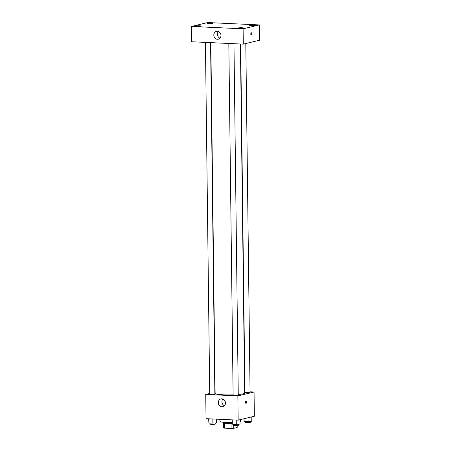 <?xml version="1.0" encoding="UTF-8"?>
<svg xmlns="http://www.w3.org/2000/svg" width="451" height="451" viewBox="0 0 451 451"><rect width="100%" height="100%" fill="white"/><g stroke="black" fill="none" stroke-linecap="round" stroke-linejoin="round"><path stroke-width="0.68" d="M231.019 423.365L231.081 428.45L224.35 428.14A6.9 0.795 -0.7 0 1 223.459 427.841L223.397 422.841M237.153 425.417L237.175 427.497L233.781 428.315A6.9 0.795 -0.7 0 1 231.081 428.45M233.742 425.316L233.781 428.315M232.068 423.331A7.064 0.812 179.3 0 1 223.189 422.649L223.183 422.232M224.288 423.072L224.35 428.14M239.988 421.544A10.277 1.184 -0.7 0 0 240.518 421.161L240.496 419.582M219.936 419.306L219.964 421.414A10.277 1.184 -0.7 0 0 232.056 422.429M250.063 391.823L254.054 392.004L254.353 416.25L238.151 420.146L206.034 418.669L205.735 394.422L209.715 393.464M238.252 394.518A14.776 1.703 -0.7 0 0 243.089 393.819A14.776 1.703 -0.7 0 0 244.673 393.035L240.406 44.006M210.837 42.642L215.121 393.396A14.776 1.703 -0.7 0 0 233.116 394.834M254.054 392.004L237.852 395.899L205.735 394.422M205.43 42.394L209.726 394.123A2.571 0.299 -0.7 0 0 211.699 394.388A2.571 0.299 -0.7 0 0 214.591 394.197A2.571 0.299 -0.7 0 0 214.862 394.061L210.572 42.631M240.676 44.018L244.927 392.364A2.571 0.299 -0.7 0 0 246.906 392.629A2.571 0.299 -0.7 0 0 249.792 392.438A2.571 0.299 -0.7 0 0 250.068 392.302L245.806 43.533M233.968 43.708L238.263 395.138A2.571 0.299 179.3 0 1 235.698 395.465A2.571 0.299 179.3 0 1 233.122 395.206L228.826 43.471M237.852 395.899L238.151 420.146M225.472 402.985A4.014 3.557 76.5 0 1 222.828 406.723A4.014 3.557 76.5 0 1 218.431 403.651A4.014 3.557 76.5 0 1 220.951 398.915A4.014 3.557 76.5 0 1 225.472 402.985M246.043 401.131A1.122 0.502 -87.4 0 1 246.105 401.125A1.122 0.502 -87.4 0 1 246.562 402.269A1.122 0.502 -87.4 0 1 246.004 403.369A1.122 0.502 -87.4 0 1 245.547 402.298A1.122 0.502 -87.4 0 1 246.043 401.131M246.105 401.125A1.122 0.502 -87.4 0 1 246.556 402.269A1.122 0.502 -87.4 0 1 246.004 403.369M224.497 405.714A4.014 3.557 76.5 0 1 222.895 399.056M259.5 40.24L243.298 44.136L191.686 41.757L191.5 26.446L207.702 22.55L259.314 24.929L259.5 40.24M259.314 24.929L243.112 28.825L243.298 44.136M251.286 32.776A1.122 0.502 -87.4 0 1 251.348 32.771A1.122 0.502 -87.4 0 1 251.805 33.921A1.122 0.502 -87.4 0 1 251.246 35.02A1.122 0.502 -87.4 0 1 250.79 33.943A1.122 0.502 -87.4 0 1 251.286 32.776M243.112 28.825L191.5 26.446M217.348 31.305A4.014 3.557 76.5 0 1 220.945 34.958A4.014 3.557 76.5 0 1 218.335 39.198A4.014 3.557 76.5 0 1 213.937 36.125A4.014 3.557 76.5 0 1 216.457 31.39A4.014 3.557 76.5 0 1 217.348 31.305M196.98 26.44A2.892 0.333 -0.7 0 0 200.87 26.248A2.892 0.333 -0.7 0 0 201.18 26.096A2.892 0.333 -0.7 0 0 198.282 25.797A2.892 0.333 -0.7 0 0 195.39 26.164A2.892 0.333 -0.7 0 0 196.98 26.44M239.419 28.396A2.892 0.333 -0.7 0 0 243.303 28.204A2.892 0.333 -0.7 0 0 243.613 28.047A2.892 0.333 -0.7 0 0 240.716 27.753A2.892 0.333 -0.7 0 0 237.829 28.12A2.892 0.333 -0.7 0 0 239.419 28.396M251.224 25.56A2.892 0.333 -0.7 0 0 255.114 25.363A2.892 0.333 -0.7 0 0 255.424 25.211A2.892 0.333 -0.7 0 0 252.526 24.912A2.892 0.333 -0.7 0 0 249.634 25.284A2.892 0.333 -0.7 0 0 251.224 25.56M208.79 23.604A2.892 0.333 -0.7 0 0 212.675 23.407A2.892 0.333 -0.7 0 0 212.985 23.255A2.892 0.333 -0.7 0 0 210.087 22.956A2.892 0.333 -0.7 0 0 207.201 23.328A2.892 0.333 -0.7 0 0 208.79 23.604M220.003 38.188A4.014 3.557 76.5 0 1 218.408 31.531M251.348 32.771A1.122 0.502 -87.4 0 1 251.799 33.921A1.122 0.502 -87.4 0 1 251.246 35.02M239.966 419.712L240.017 424.07L236.296 424.391L232.321 424.211L232.023 419.864M236.239 420.061L236.296 424.391M232.265 419.875L232.321 424.211M233.477 424.261L233.488 425.192A2.571 0.299 -0.7 0 0 235.467 425.456A2.571 0.299 -0.7 0 0 238.353 425.265A2.571 0.299 -0.7 0 0 238.63 425.13L238.618 424.188M216.57 419.154L216.621 422.987L208.92 423.134L208.627 418.787M212.844 418.979L212.895 423.314M208.869 418.799L208.92 423.134M210.081 423.185L210.093 424.115A2.571 0.299 -0.7 0 0 212.066 424.38A2.571 0.299 -0.7 0 0 214.958 424.188A2.571 0.299 -0.7 0 0 215.228 424.053L215.217 423.111M251.771 416.871L251.821 421.228L244.126 421.369L243.85 418.776M248.056 417.767L248.101 421.555M244.092 418.72L244.126 421.369M245.282 421.426L245.293 422.356A2.571 0.299 -0.7 0 0 247.272 422.615A2.571 0.299 -0.7 0 0 250.158 422.429A2.571 0.299 -0.7 0 0 250.435 422.288L250.423 421.352"/></g></svg>
